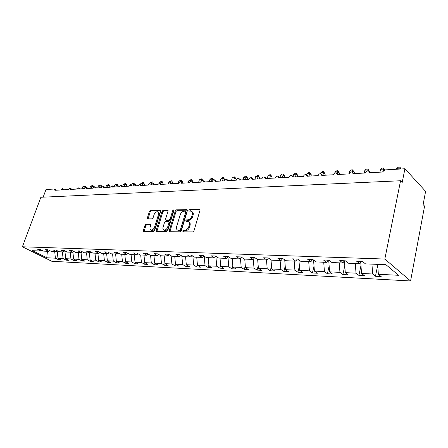 <?xml version="1.0" encoding="UTF-8"?>
<svg xmlns="http://www.w3.org/2000/svg" width="448" height="448" viewBox="0 0 448 448"><rect width="100%" height="100%" fill="white"/><g stroke="black" fill="none" stroke-linecap="round" stroke-linejoin="round"><path stroke-width="0.67" d="M182.711 231.039L183.103 231.829L192.735 231.902L193.99 230.765L199.97 210.448L199.382 209.35L189.773 209.558L188.916 210.342L189.151 211.075L191.251 211.187C192.416 211.714 192.786 212.845 192.36 214.575L191.862 216.25C191.044 218.417 189.728 219.615 187.919 219.845L186.687 219.856L185.83 220.64L186.071 221.39L188.132 221.514C189.319 222.051 189.7 223.205 189.263 224.98L188.765 226.666C187.936 228.855 186.614 230.054 184.806 230.261L183.574 230.255L182.711 231.039M188.866 221.995L188.905 222.018C190.092 222.555 190.473 223.714 190.042 225.484L189.538 227.17C188.714 229.354 187.393 230.552 185.584 230.759L184.352 230.754L183.45 231.834M200.01 209.877L190.534 210.073L189.638 211.092M191.996 211.686L192.018 211.702C193.183 212.229 193.553 213.36 193.127 215.09L192.629 216.759C191.811 218.926 190.501 220.125 188.692 220.354L187.46 220.36L186.558 221.413M146.21 224.039L145.068 225.098L143.36 230.468L143.657 231.515L153.462 231.61L154.633 230.535L160.675 211.232L160.378 210.218L150.55 210.392L149.414 211.456L147.375 217.862L147.661 218.882L151.934 218.865L153.087 217.795L154.101 214.592C154.969 212.542 156.167 211.613 157.696 211.798C158.598 212.212 158.861 213.119 158.491 214.525L154.515 227.209C153.647 229.258 152.46 230.194 150.937 230.009C150.007 229.589 149.733 228.654 150.114 227.203L150.78 225.092L150.483 224.05L146.21 224.039L146.989 224.515L145.846 225.574L144.088 231.543M384.826 259.045L22.4 246.781L51.772 261.268L410.575 280.974L384.826 259.045L400.568 180.751L402.186 182.465L404.93 168.756L384.854 169.915L383.583 167.994L383.466 170.436M22.4 246.781L40.869 197.271L400.568 180.751M169.266 230.619L169.792 231.734L180.135 231.806L181.362 230.692L187.37 210.7L187.029 209.653L176.484 209.838L175.291 210.941L169.266 230.619L170.05 231.106L170.01 231.734M166.566 231.706L156.582 231.633L156.089 230.541L162.131 211.204L163.296 210.123L167.731 210.062L168.039 211.086L165.609 218.949L165.922 219.99L168.969 219.996L170.156 218.904L172.687 210.672L173.667 209.927L173.886 210.644L167.759 230.614L166.566 231.706M384.854 169.915L382.362 172.038L369.471 172.754L368.659 171.013C367.158 170.733 366.1 171.388 365.473 172.978L353.024 173.673L352.24 171.954C350.801 171.69 349.776 172.334 349.16 173.886L337.131 174.558L336.381 172.861C334.992 172.614 334.001 173.247 333.396 174.765L321.765 175.414L321.042 173.734C319.71 173.505 318.752 174.132 318.153 175.616L306.902 176.243L306.214 174.586C304.931 174.367 303.996 174.989 303.408 176.439L292.522 177.05L291.855 175.409C290.618 175.207 289.71 175.812 289.134 177.234L278.589 177.822L277.956 176.204C276.763 176.014 275.878 176.613 275.313 178.007L265.093 178.578L264.482 176.977C263.334 176.798 262.478 177.391 261.918 178.752L252.011 179.306L251.429 177.727C250.32 177.559 249.486 178.142 248.931 179.48L239.327 180.012L238.767 178.455C237.698 178.293 236.886 178.87 236.337 180.18L227.018 180.701L226.486 179.161C225.445 179.01 224.661 179.575 224.118 180.863L215.074 181.367L214.558 179.844C213.556 179.698 212.789 180.264 212.257 181.524L203.47 182.017L202.983 180.51C202.009 180.376 201.258 180.925 200.738 182.168L192.198 182.644L191.733 181.154C190.792 181.026 190.058 181.574 189.543 182.79L181.244 183.254L180.796 181.782C179.889 181.664 179.172 182.202 178.662 183.4L170.593 183.848L170.167 182.392L168.078 183.988L160.233 184.425L159.83 182.986L157.786 184.565L150.153 184.99L149.766 183.568L147.773 185.119L140.342 185.534L139.972 184.128L138.023 185.662L130.782 186.071L130.435 184.677L128.526 186.194L121.475 186.586L121.145 185.214L119.28 186.71L112.409 187.096L112.09 185.735L110.264 187.214L103.566 187.589L103.264 186.245L101.478 187.701L94.948 188.065L94.662 186.738L92.91 188.182L86.537 188.535L86.268 187.219L84.554 188.647L78.338 188.994L78.081 187.695L76.395 189.101L70.33 189.442L70.09 188.154L68.438 189.543L62.513 189.874L62.289 188.602L60.665 189.98L54.886 190.299L54.471 189.017L46.01 189.504L43.159 197.165M377.731 265.143L375.463 276.259L381.164 276.556L378.353 274.282L398.546 275.29L385.958 264.695L365.478 263.883L362.477 261.458L356.658 261.246L359.682 263.654L348.432 263.211L345.38 260.826L339.774 260.613L342.843 262.987L331.985 262.556L328.888 260.21L323.478 260.008L326.586 262.343L316.109 261.929L312.973 259.622L307.748 259.426L310.895 261.722L300.77 261.324L297.595 259.045L292.55 258.86L295.73 261.122L285.942 260.736L282.738 258.496L277.855 258.311L281.07 260.54L271.6 260.165L268.369 257.958L263.648 257.785L266.89 259.98L257.723 259.616L254.47 257.443L249.9 257.275L253.159 259.437L244.289 259.084L241.013 256.945L236.589 256.777L239.87 258.91L231.274 258.569L227.976 256.458L223.692 256.301L226.99 258.401L218.658 258.07L215.348 255.987L211.193 255.836L214.508 257.908L206.427 257.583L203.106 255.534L199.074 255.382L202.401 257.426L194.561 257.118L191.229 255.091L187.314 254.946L190.652 256.962L183.042 256.659L179.704 254.666L175.907 254.526L179.25 256.508L171.858 256.217L168.515 254.251L164.825 254.111L168.174 256.071L161 255.786L157.646 253.842L154.062 253.714L157.416 255.646L150.438 255.371L147.084 253.45L143.606 253.322L146.961 255.231L140.179 254.962L136.819 253.07L133.437 252.946L136.791 254.828L130.194 254.565L126.84 252.7L123.547 252.577L126.907 254.436L120.484 254.184L117.13 252.336L113.926 252.218L117.281 254.055L111.031 253.809L107.682 251.989L104.563 251.871L107.912 253.686L101.83 253.445L98.482 251.647L95.441 251.53L98.795 253.322L92.865 253.086L89.522 251.311L86.565 251.199L89.908 252.969L84.134 252.745L80.791 250.986L77.907 250.88L81.25 252.627L75.622 252.403L72.285 250.673L69.474 250.566L72.811 252.291L67.323 252.078L63.991 250.365L61.253 250.258L64.579 251.966L59.226 251.754L55.905 250.062L53.234 249.962L56.554 251.653L51.33 251.446L48.02 249.771L45.41 249.67L48.72 251.339L43.624 251.138L40.32 249.486L37.778 249.39L41.076 251.037L41.933 250.292M48.72 251.339L49.599 250.566M56.554 251.653L57.45 250.852M64.579 251.966L65.503 251.138M72.811 252.291L73.752 251.434M81.25 252.627L82.219 251.737M89.908 252.969L90.899 252.045M98.795 253.322L99.814 252.358M107.912 253.686L108.959 252.683M117.281 254.055L118.356 253.014M126.907 254.436L128.01 253.35M136.791 254.828L137.928 253.697M146.961 255.231L148.131 254.05M157.416 255.646L158.62 254.408M168.174 256.071L169.411 254.778M179.25 256.508L180.522 255.153M190.652 256.962L191.962 255.539M202.401 257.426L203.75 255.931M214.508 257.908L215.897 256.334M226.99 258.401L228.424 256.743M239.87 258.91L241.349 257.163M253.159 259.437L254.694 257.594M266.89 259.98L268.47 258.026M281.07 260.54L282.688 258.49M295.73 261.122L297.332 259.039M310.895 261.722L312.474 259.599M326.586 262.343L328.149 260.182M342.843 262.987L344.378 260.786M58.906 258.793L58.565 259.767L61.124 259.902L57.96 258.317L63.078 258.569L62.373 251.882M57.193 251.076L57.96 258.317M66.601 259.157L66.248 260.165L68.869 260.305L65.699 258.703L70.941 258.961L70.235 252.19M64.96 251.63L65.699 258.703M74.48 259.532L74.116 260.574L76.804 260.714L73.629 259.095L78.999 259.364L78.288 252.51M72.912 252.202L73.629 259.095M82.55 259.913L82.174 260.994L84.93 261.139L81.749 259.504L87.254 259.778L86.542 252.84M81.038 252.622L81.749 259.504M90.815 260.305L90.434 261.425L93.257 261.57L90.07 259.918L95.715 260.198L95.004 253.17M89.359 252.952L90.07 259.918M99.294 260.702L98.902 261.867L101.791 262.018L98.605 260.344L104.39 260.63L103.678 253.518M97.894 253.288L98.605 260.344M107.979 261.111L107.582 262.315L110.55 262.472L107.358 260.775L113.288 261.072L112.577 253.87M106.641 253.635L107.358 260.775M116.894 261.526L116.486 262.78L119.526 262.937L116.334 261.223L122.422 261.531L121.705 254.229M115.618 253.988L116.334 261.223M126.034 261.951L125.619 263.256L128.738 263.418L125.546 261.682L131.796 261.996L131.079 254.604M124.824 254.352L125.546 261.682M135.419 262.388L134.988 263.743L138.197 263.911L134.999 262.158L141.417 262.478L140.7 254.985M134.282 254.727L134.999 262.158M145.057 262.83L144.614 264.247L147.902 264.415L144.71 262.64L151.301 262.97L150.584 255.377M143.993 255.114L144.71 262.64M154.946 263.284L154.493 264.757L157.875 264.936L154.683 263.138L161.459 263.474L160.726 255.629M153.966 255.506L154.683 263.138M165.116 263.749L164.646 265.289L168.123 265.468L164.937 263.648L171.898 263.995L171.142 255.791M164.214 255.914L164.937 263.648M175.56 264.225L175.084 265.832L178.651 266.017L175.47 264.174L182.633 264.527L181.849 255.948M174.748 256.329L175.47 264.174M186.306 264.695L185.808 266.386L189.482 266.582L186.306 264.712L193.676 265.082L192.87 256.088M185.584 256.76L186.306 264.712M197.428 264.942L196.846 266.963L200.626 267.159L197.456 265.266L205.038 265.647L204.204 256.211M196.734 257.202L197.456 265.266M208.874 265.171L208.197 267.551L212.089 267.758L208.93 265.843L216.737 266.23L215.874 256.357M208.208 257.656L208.93 265.843M220.657 265.384L219.884 268.162L223.888 268.369L220.746 266.431L228.788 266.829L227.965 257.275M220.024 258.126L220.746 266.431M232.792 265.574L231.918 268.789L236.046 269.002L232.915 267.036L241.203 267.45L240.425 258.25M232.198 258.608L232.915 267.036M245.302 265.748L244.322 269.433L248.573 269.657L245.459 267.663L254.005 268.089L253.277 259.302M244.742 259.101L245.459 267.663M258.194 265.888L257.102 270.099L261.486 270.329L258.395 268.307L267.204 268.744L266.487 259.963M257.673 259.582L258.395 268.307M271.494 266L270.278 270.782L274.803 271.018L271.734 268.974L280.823 269.422L280.112 260.506M270.99 259.75L271.734 268.974M285.219 266.073L283.881 271.494L288.546 271.734L285.499 269.657L294.89 270.127L294.179 261.061M284.726 259.885L285.499 269.657M299.387 266.095L297.914 272.222L302.73 272.474L299.718 270.368L309.417 270.85L308.711 261.638M298.911 259.991L299.718 270.368M314.02 266.067L312.407 272.978L317.386 273.235L314.401 271.096L324.425 271.594L323.725 262.231M313.566 260.058L314.401 271.096M329.146 265.972L327.387 273.756L332.528 274.025L329.582 271.852L339.948 272.373L339.254 262.847M328.72 260.204L329.582 271.852M344.792 265.798L342.871 274.562L348.191 274.837L345.285 272.636L356.009 273.174L355.32 263.48M344.428 260.786L345.285 272.636M360.976 265.53L358.887 275.397L364.392 275.682L361.53 273.448L372.635 274.002L375.463 276.259M360.735 262.091L361.53 273.448M359.682 263.654L361.194 261.414M377.675 264.37L378.353 274.282M404.93 168.756L425.6 191.363L423.119 204.574L424.581 206.114L410.575 280.974M54.701 251.574L55.401 258.188L58.565 259.767M66.248 260.165L63.078 258.569M74.116 260.574L70.941 258.961M82.174 260.994L78.999 259.364M90.434 261.425L87.254 259.778M98.902 261.867L95.715 260.198M107.582 262.315L104.39 260.63M116.486 262.78L113.288 261.072M125.619 263.256L122.422 261.531M134.988 263.743L131.796 261.996M144.614 264.247L141.417 262.478M154.493 264.757L151.301 262.97M164.646 265.289L161.459 263.474M175.084 265.832L171.898 263.995M185.808 266.386L182.633 264.527M196.846 266.963L193.676 265.082M208.197 267.551L205.038 265.647M219.884 268.162L216.737 266.23M231.918 268.789L228.788 266.829M244.322 269.433L241.203 267.45M257.102 270.099L254.005 268.089M270.278 270.782L267.204 268.744M283.881 271.494L280.823 269.422M297.914 272.222L294.89 270.127M312.407 272.978L309.417 270.85M327.387 273.756L324.425 271.594M342.871 274.562L339.948 272.373M358.887 275.397L356.009 273.174M47.426 251.289L46.754 257.757L55.401 258.188M46.754 257.757L32.474 250.695L41.076 251.037M99.803 252.37L100.257 252.599M108.707 252.924L109.458 252.952M118.076 253.282L118.91 253.316M127.702 253.652L128.621 253.691M137.592 254.033L138.354 253.932M147.756 254.425L148.187 254.442L148.148 254.061M371.958 264.141L372.635 274.002M187.41 210.134L177.251 210.347L176.058 211.445L170.05 231.106M179.631 230.233L180.488 229.454L185.763 211.932L185.528 211.198L184.094 211.204C182.325 211.445 181.031 212.632 180.219 214.754L176.613 226.66C176.165 228.435 176.534 229.589 177.722 230.126L179.631 230.233L180.41 230.731L181.266 229.947L180.488 229.454M185.685 211.305L186.53 212.447L181.266 229.947M177.806 230.177L179.127 230.72L178.349 230.227M180.41 230.731L179.127 230.72M168.09 210.538L164.063 210.622L162.898 211.697L156.822 231.638M166.499 220.354L169.742 220.494L170.929 219.402L173.454 211.176L172.687 210.672M173.914 210.543L173.454 211.176M163.061 227.17C162.68 228.631 162.971 229.583 163.934 230.02C165.514 230.216 166.74 229.27 167.614 227.175L169.019 222.606L168.498 221.525L165.648 221.542L164.466 222.628L163.061 227.17M164.181 230.171L164.718 230.502C166.292 230.703 167.518 229.757 168.392 227.662L167.614 227.175M168.902 221.682L169.467 222.046L169.792 223.098L168.392 227.662M150.836 224.504L146.989 224.515M151.222 230.182L151.721 230.485C153.238 230.67 154.431 229.74 155.294 227.69L154.515 227.209M158.211 212.128L158.463 212.29C159.365 212.705 159.634 213.612 159.264 215.012L155.294 227.69M160.731 210.689L151.318 210.879L150.181 211.943L148.092 218.904M400.859 168.991L400.047 168.118L396.743 168.308L396.558 169.238M396.743 168.308L398.518 167.104L399.834 167.026L399.862 169.047M399.834 167.026L401.134 168.974M384.586 169.949L383.751 169.075L380.554 169.26L379.938 172.172M380.554 169.26L382.306 168.073L383.583 167.994M369.466 171.825L367.982 169.999L364.885 170.178L364.258 173.046M364.885 170.178L366.626 169.014L367.858 168.935L367.78 170.906M367.858 168.935L369.522 171.556M354.01 173.617L354.278 172.424L352.71 170.895L349.72 171.074L349.076 173.891M349.72 171.074L351.439 169.921L352.638 169.848L352.453 172.054M352.638 169.848L354.278 172.424M339.242 174.44L339.517 173.264L337.926 171.763L335.026 171.937L334.768 173.034M335.026 171.937L336.734 170.8L337.887 170.733L337.439 173.858M337.887 170.733L339.517 173.264M324.929 175.241L325.203 174.082L323.596 172.609L320.785 172.771L320.578 173.639M320.785 172.771L322.476 171.657L323.596 171.59L322.941 175.353M323.596 171.59L325.203 174.082M311.052 176.014L311.332 174.871L309.708 173.421L306.981 173.583L306.656 174.894M306.981 173.583L308.655 172.48L309.742 172.418L309.042 176.126M309.742 172.418L311.332 174.871M297.59 176.764L297.875 175.638L296.234 174.216L293.586 174.367L293.059 176.445M293.586 174.367L295.243 173.286L296.302 173.219L295.562 176.876M296.302 173.219L297.875 175.638M284.525 177.492L284.81 176.383L283.158 174.983L280.588 175.134L279.905 177.75M280.588 175.134L282.229 174.065L283.259 174.003L282.475 177.61M283.259 174.003L284.81 176.383M271.841 178.203L272.132 177.106L270.463 175.728L267.966 175.874L267.282 178.455M267.966 175.874L269.595 174.821L270.592 174.759L269.774 178.315M270.592 174.759L272.132 177.106M259.521 178.886L259.812 177.811L258.132 176.45L255.707 176.596L255.018 179.138M255.707 176.596L257.32 175.554L258.289 175.498L257.443 179.004M258.289 175.498L259.812 177.811M247.548 179.558L247.839 178.494L246.154 177.156L243.796 177.296L243.102 179.805M243.796 177.296L245.398 176.271L246.338 176.21L245.454 179.67M246.338 176.21L247.839 178.494M235.911 180.202L236.202 179.155L234.506 177.839L232.215 177.974L231.515 180.449M232.215 177.974L233.8 176.966L234.713 176.91L233.806 180.32M234.713 176.91L236.202 179.155M224.795 179.732L223.182 178.506L220.954 178.634L220.248 181.076M220.954 178.634L222.522 177.638L223.412 177.587L222.477 180.953M223.412 177.587L224.834 179.693M213.371 180.051L212.167 179.155L210 179.278L209.289 181.692M210 179.278L211.551 178.293L212.419 178.242L211.456 181.569M212.419 178.242L213.634 179.911M202.395 180.482L201.443 179.782L199.332 179.906L198.621 182.286M199.332 179.906L200.872 178.937L201.718 178.881L200.732 182.168M201.718 178.881L202.905 180.482M192.668 181.826L191.005 180.398L188.95 180.516L188.238 182.862M188.95 180.516L191.296 179.508L190.73 181.294M191.296 179.508L191.985 180.001L192.724 181.636M182.358 182.885L182.566 182.213L180.841 180.992L178.836 181.11L178.125 183.428M178.836 181.11L181.149 180.113L180.611 181.737M181.149 180.113L181.838 180.606L182.566 182.213M172.362 183.747L172.665 182.778L170.934 181.574L168.986 181.692L168.526 183.148M168.986 181.692L171.265 180.706L170.587 182.689M171.265 180.706L171.954 181.188L172.665 182.778M162.714 184.285L163.016 183.333L161.286 182.14L159.382 182.252L159.135 183.025M159.382 182.252L161.627 181.283L160.804 183.658M161.627 181.283L162.322 181.759L163.016 183.333M153.306 184.811L153.608 183.865L151.878 182.694L150.024 182.806L149.778 183.568M150.024 182.806L152.236 181.843L151.267 184.582M152.236 181.843L152.925 182.314L153.608 183.865M144.127 185.326L144.435 184.391L142.699 183.232L140.89 183.338L140.515 184.492M140.89 183.338L143.074 182.392L141.982 185.444M143.074 182.392L143.769 182.857L144.435 184.391M135.178 185.825L135.481 184.901L133.75 183.758L131.986 183.865L131.488 185.366M131.986 183.865L134.137 182.93L133.028 185.942M134.137 182.93L134.831 183.383L135.481 184.901M126.448 186.312L126.75 185.399L125.014 184.274L123.295 184.374L122.679 186.206M123.295 184.374L125.418 183.45L124.292 186.43M125.418 183.45L126.112 183.904L126.75 185.399M117.919 186.788L118.222 185.886L116.491 184.772L114.811 184.873L114.089 187.001M114.811 184.873L116.906 183.96L115.769 186.906M116.906 183.96L117.594 184.408L118.222 185.886M109.598 187.253L109.9 186.357L108.17 185.265L106.529 185.36L105.806 187.46M106.529 185.36L108.595 184.458L107.447 187.37M108.595 184.458L109.284 184.895L109.9 186.357M101.466 187.706L101.769 186.822L100.038 185.741L98.437 185.836L97.714 187.914M98.437 185.836L100.475 184.946L99.316 187.824M100.475 184.946L101.164 185.377L101.769 186.822M93.593 187.13L92.098 186.206L90.53 186.301L89.813 188.356M90.53 186.301L92.546 185.422L91.375 188.266M92.546 185.422L93.234 185.847L93.722 187.018M85.518 187.382L84.336 186.665L82.807 186.754L82.085 188.787M82.807 186.754L84.795 185.881L83.619 188.698M84.795 185.881L85.859 187.225M185.584 230.759L184.806 230.261M189.538 227.17L188.765 226.666M190.042 225.484L189.263 224.98M187.46 220.36L186.687 219.856M188.692 220.354L187.919 219.845M192.629 216.759L191.862 216.25M193.127 215.09L192.36 214.575M190.534 210.073L189.773 209.558M199.976 209.759L199.382 209.35M184.352 230.754L183.574 230.255M176.058 211.445L175.291 210.941M177.251 210.347L176.484 209.838M187.37 209.994L186.81 209.619M186.53 212.447L185.763 211.932M156.867 231.022L156.089 230.541M162.898 211.697L162.131 211.204M164.063 210.622L163.296 210.123M168.045 210.37L167.53 210.034M166.891 220.517L166.118 220.024M169.742 220.494L168.969 219.996M170.929 219.402L170.156 218.904M169.792 223.098L169.019 222.606M150.769 224.314L150.304 224.028M159.264 215.012L158.491 214.525M148.148 218.344L147.375 217.862M150.181 211.943L149.414 211.456M151.318 210.879L150.55 210.392M160.681 210.51L160.182 210.19M144.138 230.938L143.36 230.468M145.846 225.574L145.068 225.098M370.339 172.704L369.415 171.774M353.959 173.622L352.957 172.648M338.128 174.502L337.053 173.488M322.823 175.358L321.675 174.311M308.017 176.182L306.807 175.112M293.686 176.982L292.415 175.89M279.804 177.755L278.477 176.646M266.358 178.506L264.975 177.38M253.322 179.234L251.894 178.097M240.677 179.939L239.204 178.791M228.402 180.622L226.895 179.469M216.49 181.289L214.945 180.13M204.926 181.933L203.342 180.774M193.682 182.56L192.074 181.401M182.762 183.17L181.121 182.011M172.133 183.764L170.47 182.605M161.801 184.341L160.115 183.182M151.743 184.901L150.035 183.747M141.954 185.444L140.224 184.302M132.418 185.976L130.676 184.839M123.133 186.497L121.369 185.36M114.078 187.001L112.308 185.87M105.258 187.494L103.471 186.374M96.65 187.97L94.853 186.861M88.262 188.44L86.453 187.331M80.069 188.899L78.254 187.796M72.078 189.342L70.252 188.25M64.271 189.778L62.446 188.698M56.65 190.204L54.818 189.129M178.5 230.619L177.722 230.126M166.701 220.483L165.922 219.99M164.718 230.502L163.934 230.02M151.721 230.485L150.937 230.009"/></g></svg>
